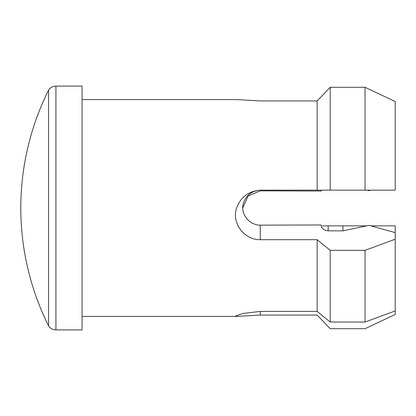 <?xml version="1.0" encoding="UTF-8"?>
<svg xmlns="http://www.w3.org/2000/svg" width="416" height="416" viewBox="0 0 416 416"><rect width="100%" height="100%" fill="white"/><g stroke="black" fill="none" stroke-linecap="round" stroke-linejoin="round"><path stroke-width="0.62" d="M242.772 207.896L248.108 195.931L260.244 190.856L321.188 191.022L321.188 190.148M395.2 239.236L365.03 250.338L330.2 250.338L317.143 239.694L260.244 239.694L260.244 225.144L321.188 224.978C321.324 228.322 323.648 230.272 328.156 230.838L342.956 230.838L369.08 225.352L395.2 232.638L395.2 310.96L365.03 322.026L330.2 322.026L317.143 311.418L260.244 311.418L243.199 313.414L235.55 316.056L236.725 316.404L260.244 315.063L260.244 311.418M260.244 225.144C249.532 225.337 240.334 214.157 243.246 203.705C245.882 195.432 251.55 190.913 260.244 190.148C247.978 191.251 239.949 197.678 236.153 209.435C232.18 224.276 244.93 239.975 260.244 239.694M366.735 190.148L369.08 190.648L369.08 190.148M369.08 190.648L370.838 190.148M82.051 316.404L236.725 316.404M82.051 99.596L236.777 99.596L260.244 100.937L317.143 100.937L317.143 190.148L395.2 190.148L395.2 101.514L365.03 87.292L365.03 190.148M395.2 310.96L395.2 314.486L365.03 328.708L330.2 328.708L317.143 315.063L260.244 315.063M317.143 239.694L317.143 311.418M260.244 190.148L317.143 190.148M330.2 250.338L330.2 322.026M365.03 250.338L365.03 322.026M395.2 232.638L395.2 225.852L370.838 225.852M365.03 87.292L330.2 87.292L330.2 190.148M330.2 87.292L317.143 100.937M342.956 230.838L342.956 225.852L322.364 225.852M366.735 225.852L342.956 225.852M82.051 86.102L82.051 329.898L55.931 329.898A8.705 8.705 0 0 1 48.568 325.832L48.568 90.168A8.705 8.705 0 0 1 55.931 86.102L82.051 86.102M328.156 230.838L328.156 225.852M55.931 86.102L55.931 329.898M48.568 90.168A263.921 263.921 0 0 0 48.568 325.832"/></g></svg>
